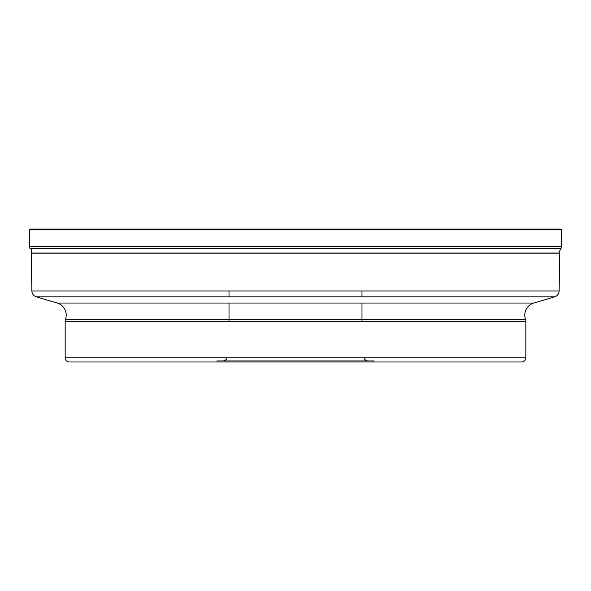 <?xml version="1.0" encoding="UTF-8"?>
<svg xmlns="http://www.w3.org/2000/svg" width="591" height="591" viewBox="0 0 591 591"><rect width="100%" height="100%" fill="white"/><g stroke="black" fill="none" stroke-linecap="round" stroke-linejoin="round"><path stroke-width="0.89" d="M30.385 229.013A0.835 0.835 0 0 0 29.55 229.847A0.835 0.835 0 0 1 30.385 229.013L560.615 229.013A0.835 0.835 0 0 1 561.45 229.847L561.45 246.646A4.189 4.189 0 0 1 560.933 248.656L559.773 250.806L559.773 253.037L31.227 253.037L31.227 248.656M29.55 229.847L29.55 246.646A4.189 4.189 0 0 0 30.067 248.656A4.189 4.189 0 0 1 29.55 246.646L29.55 229.847L561.45 229.847M229.013 319.214L65.512 319.214A12.566 12.566 0 0 0 57.209 303.035L36.383 296.867A6.279 6.279 0 0 1 31.884 290.957L31.227 253.147A6.279 6.279 0 0 1 31.227 253.037M31.227 253.147L559.773 253.147A6.279 6.279 0 0 0 559.773 253.037L559.773 253.037M559.773 253.147L559.116 290.957L31.884 290.957M36.383 296.867L554.617 296.867A6.279 6.279 0 0 0 559.116 290.957M554.617 296.867L533.791 303.035L57.209 303.035M361.988 319.214L525.488 319.214A6.279 6.279 0 0 1 525.842 321.275L525.842 357.799L65.158 357.799L65.158 321.275A6.279 6.279 0 0 1 65.512 319.214L525.488 319.214A12.566 12.566 0 0 1 533.791 303.035M65.158 357.799A4.189 4.189 0 0 0 69.346 361.988L521.654 361.988L69.346 361.988M525.842 357.799A4.189 4.189 0 0 1 521.654 361.988M216.971 361.988L374.029 361.988L374.029 360.938L216.971 360.938L216.971 361.988M216.971 360.938L374.029 360.938M364.063 357.799A4.189 4.189 0 0 0 368.119 360.938L222.881 360.938A4.189 4.189 0 0 0 226.937 357.799M229.013 290.957L229.013 296.867M229.013 303.035L229.013 321.275M361.988 290.957L361.988 296.867M361.988 303.035L361.988 321.275M561.45 246.646L29.55 246.646M560.933 248.656L30.067 248.656M65.158 321.275L525.842 321.275"/></g></svg>
